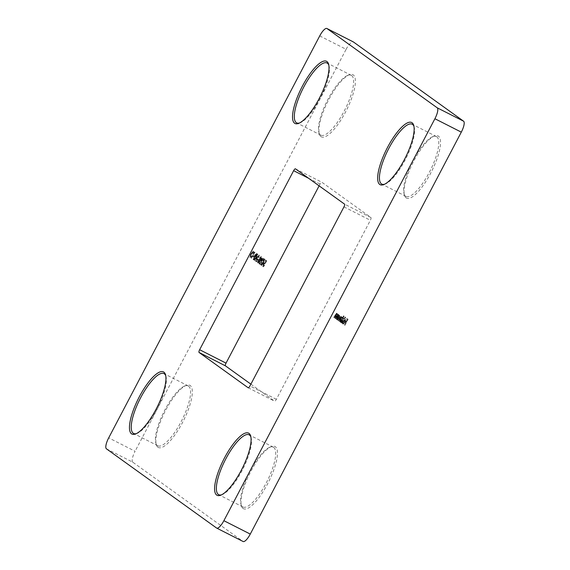 <?xml version="1.0" encoding="UTF-8"?>
<svg xmlns="http://www.w3.org/2000/svg" width="570" height="570" viewBox="0 0 570 570"><rect width="100%" height="100%" fill="white"/><g stroke="black" fill="none" stroke-linecap="round" stroke-linejoin="round"><path stroke-width="0.43" stroke-dasharray="2.85 2.14" d="M406.111 197.847A34.855 10.296 -63.1 0 0 430.749 173.088A34.855 10.296 -63.1 0 0 438.48 136.18A34.855 10.296 -63.1 0 0 434.468 136.016A34.855 10.296 -63.1 0 0 413.115 162.35A34.855 10.296 -63.1 0 0 404.444 195.125A34.855 10.296 -63.1 0 0 406.111 197.847M436.784 136.764A33.566 9.918 116.9 0 1 429.687 171.627A33.566 9.918 116.9 0 1 405.997 196.379A33.566 9.918 116.9 0 1 405.612 196.144A33.566 9.918 116.9 0 1 404.009 193.522A33.566 9.918 116.9 0 1 412.352 161.965A33.566 9.918 116.9 0 1 432.915 136.608A33.566 9.918 116.9 0 1 436.399 136.529A33.566 9.918 116.9 0 1 436.784 136.764M384.536 184.253A33.566 9.918 -63.1 0 0 385.284 184.017A33.566 9.918 -63.1 0 0 405.847 158.66A33.566 9.918 -63.1 0 0 414.191 127.096A33.566 9.918 -63.1 0 0 413.948 126.348M243.041 508.447A34.855 10.296 -63.1 0 0 267.679 483.688A34.855 10.296 -63.1 0 0 275.417 446.78A34.855 10.296 -63.1 0 0 271.398 446.616A34.855 10.296 -63.1 0 0 250.045 472.95A34.855 10.296 -63.1 0 0 241.381 505.725A34.855 10.296 -63.1 0 0 243.041 508.447M273.714 447.365A33.566 9.918 116.9 0 1 266.618 482.227A33.566 9.918 116.9 0 1 242.927 506.979A33.566 9.918 116.9 0 1 242.542 506.744A33.566 9.918 116.9 0 1 240.939 504.122A33.566 9.918 116.9 0 1 249.29 472.566A33.566 9.918 116.9 0 1 269.852 447.208A33.566 9.918 116.9 0 1 273.329 447.129A33.566 9.918 116.9 0 1 273.714 447.365M221.466 494.853A33.566 9.918 -63.1 0 0 222.215 494.618A33.566 9.918 -63.1 0 0 242.777 469.26A33.566 9.918 -63.1 0 0 251.128 437.696A33.566 9.918 -63.1 0 0 250.878 436.948M157.904 447.222A34.855 10.296 -63.1 0 0 182.542 422.47A34.855 10.296 -63.1 0 0 190.28 385.562A34.855 10.296 -63.1 0 0 186.269 385.398A34.855 10.296 -63.1 0 0 164.915 411.725A34.855 10.296 -63.1 0 0 156.244 444.5A34.855 10.296 -63.1 0 0 157.904 447.222M188.585 386.147A33.566 9.918 116.9 0 1 181.488 421.002A33.566 9.918 116.9 0 1 157.797 445.761A33.566 9.918 116.9 0 1 157.405 445.519A33.566 9.918 116.9 0 1 155.81 442.904A33.566 9.918 116.9 0 1 164.153 411.341A33.566 9.918 116.9 0 1 184.716 385.983A33.566 9.918 116.9 0 1 188.193 385.904A33.566 9.918 116.9 0 1 188.585 386.147M136.337 433.635A33.566 9.918 -63.1 0 0 137.085 433.392A33.566 9.918 -63.1 0 0 157.648 408.034A33.566 9.918 -63.1 0 0 165.991 376.478A33.566 9.918 -63.1 0 0 165.742 375.73M320.974 136.622A34.855 10.296 -63.1 0 0 345.612 111.87A34.855 10.296 -63.1 0 0 353.35 74.962A34.855 10.296 -63.1 0 0 349.332 74.798A34.855 10.296 -63.1 0 0 327.985 101.125A34.855 10.296 -63.1 0 0 319.314 133.9A34.855 10.296 -63.1 0 0 320.974 136.622M351.654 75.546A33.566 9.918 116.9 0 1 344.558 110.409A33.566 9.918 116.9 0 1 320.867 135.161A33.566 9.918 116.9 0 1 320.475 134.926A33.566 9.918 116.9 0 1 318.872 132.304A33.566 9.918 116.9 0 1 327.223 100.74A33.566 9.918 116.9 0 1 347.786 75.383A33.566 9.918 116.9 0 1 351.262 75.304A33.566 9.918 116.9 0 1 351.654 75.546M299.407 123.035A33.566 9.918 -63.1 0 0 300.148 122.792A33.566 9.918 -63.1 0 0 320.711 97.434A33.566 9.918 -63.1 0 0 329.061 65.878A33.566 9.918 -63.1 0 0 328.812 65.13M254.762 252.994L254.683 252.09L251.513 258.132L254.762 252.994L254.32 252.774L254.548 252.083L254.989 252.311M253.572 259.827L253.13 259.599L253.572 259.827L255.795 257.049L256.906 253.472L254.669 256.243L253.572 259.827M259.086 255.894L258.887 257.668L259.407 255.267L258.93 255.025L259.407 255.267L257.961 256.707L256.728 261.024L255.951 260.469L255.631 261.089L256.757 261.901L258.082 256.863L259.086 255.894L258.623 255.659L259.086 255.894M260.184 257.989L258.06 262.136L258.203 263.148L257.711 262.898L258.153 263.119L259.692 261.659L261.145 258.659L261.473 256.757L261.01 256.521L261.473 256.757L260.184 257.989L259.742 257.768L259.314 259.2L259.756 259.421M263.675 259.193L263.475 260.967L263.988 258.566L263.518 258.324L263.988 258.566L262.549 260.006L261.309 264.323L260.54 263.767L260.219 264.387L261.338 265.2L262.67 260.162L263.675 259.193L263.212 258.958L263.675 259.193M266.703 260.732L266.019 260.241L265.698 260.861L266.261 261.267L265.513 262.92L264.908 262.414L265.378 262.663L263.825 264.266L263.319 266.824L262.841 266.582L263.283 266.81L264.68 265.47L263.596 266.183L263.981 264.345L265.079 263.297L265.285 263.874L266.703 260.732L266.019 260.241M265.584 260.02L265.257 260.64L265.82 261.046L265.071 262.699L263.383 264.038L262.841 266.582L264.245 265.242L263.155 265.962L263.618 266.197L263.155 265.962L263.54 264.124L263.981 264.345M263.54 264.124L264.608 263.055L265.285 263.874M336.635 319.343L338.951 314.925L338.381 315.616L338.381 314.412L337.917 314.177L338.381 314.412L336.756 316.322L335.716 318.687L338.124 314.975L336.635 319.343L336.193 319.122L338.509 314.704L338.951 314.925M338.509 314.704L337.946 315.395L337.939 314.191L335.132 318.352L337.654 314.733L338.124 314.975L337.682 314.747L337.483 316.215L337.917 316.435M340.347 322.014L342.663 317.597L342.114 318.26L342.271 317.519L341.679 316.877L342.142 317.112L341.195 317.903L341.309 316.521L340.853 316.286L341.309 316.521L338.544 320.718L341.052 317.077L339.52 321.416L341.879 317.675L340.347 322.014L339.905 321.793L342.228 317.376L342.663 317.597M342.228 317.376L341.672 318.039L341.701 316.892L340.753 317.682L340.874 316.293L338.103 320.497L340.611 316.856L339.079 321.195L341.444 317.454L341.879 317.675L341.444 317.454L339.756 321.687L340.197 321.908M342.406 323.496L345.662 317.298L342.406 323.496L341.964 323.276L345.221 317.077L345.662 317.298M344.935 325.313L348.106 319.271L347.301 318.687L346.973 319.307L347.636 319.784L346.66 321.644L345.997 321.166L345.669 321.786L346.332 322.264L344.935 325.313L344.494 325.092L347.664 319.05L348.106 319.271M250.893 384.159L274.533 401.159A2.579 0.762 -63.1 0 0 274.562 401.173A2.579 0.762 -63.1 0 0 276.357 399.321L370.365 220.269A2.579 0.762 -63.1 0 0 370.935 217.541L321.858 182.243A2.579 0.762 -63.1 0 0 321.829 182.229A2.579 0.762 -63.1 0 0 320.034 184.082L319.107 185.841M106.405 448.797L132.796 462.199L242.97 541.429L216.579 528.027M132.796 462.199A10.324 3.05 116.9 0 1 135.09 451.262L108.699 437.86M319.727 35.91L346.118 49.312L135.09 451.262M346.118 49.312A10.324 3.05 116.9 0 1 353.172 41.852M343.567 323.689L343.347 322.599L343.311 324.245L342.827 323.995L343.268 324.223L345.071 322.385L345.705 320.81L345.662 319.649L345.178 319.399L345.662 319.649L343.781 321.601L344.864 322.385L343.596 323.71L343.126 323.468L343.567 323.689M344.088 316.172L340.689 322.257L341.238 321.601L341.33 322.82L340.853 322.577L341.288 322.798L343.126 320.953L343.682 318.224L343.204 317.982L343.682 318.224L342.705 318.808L344.088 316.172L343.503 315.837L343.938 316.065M339.435 315.281L336.97 319.585L337.518 318.929L337.611 320.148L337.134 319.905L337.575 320.126L339.414 318.281L339.969 315.552L339.485 315.303L339.969 315.552L339.007 316.094L339.435 315.281L338.851 314.946L339.293 315.174M335.231 318.338L337.547 313.92L336.984 314.612L336.977 313.4L336.514 313.165L336.977 313.4L334.17 317.568L336.72 313.963L335.231 318.338L334.79 318.11L337.112 313.692L337.547 313.92M337.112 313.692L336.542 314.384L336.542 313.179L333.728 317.347L336.257 313.728L336.72 313.963L336.279 313.742L336.079 315.203L336.521 315.431M263.347 264.722L264.936 259.243L261.68 265.442L262.563 264.159L263.347 264.722L262.905 264.494L264.523 259.044L264.964 259.264M259.435 264.038L258.994 263.817L259.435 264.038L261.651 261.267L262.77 257.69L262.3 257.448L262.77 257.69L260.526 260.454L259.435 264.038M258.573 260.433L258.901 259.82L258.267 259.357L257.939 259.977L258.573 260.433L258.139 260.212L258.459 259.592L258.901 259.82M256.215 259.592L257.797 254.113L254.548 260.312L255.424 259.022L256.215 259.592L255.773 259.364L257.391 253.914L257.832 254.135M253.992 257.141L254.313 256.521L253.679 256.058L253.351 256.678L253.992 257.141L253.55 256.913L253.878 256.293L254.313 256.521M253.265 251.705L253.272 252.994L253.593 251.092L253.123 250.85L253.593 251.092L250.715 255.082L250.301 257.469L249.824 257.22L250.259 257.448L251.748 256.058L250.586 256.821L250.836 255.239L252.339 253.707L252.432 252.417L253.265 251.705L252.795 251.47L253.265 251.705M250.394 255.018L251.577 254.106L251.99 252.189L252.823 251.484L252.831 252.767L253.151 250.864L250.273 254.861L249.824 257.22L251.156 255.731L250.593 256.471L251.028 256.692L250.144 256.6L250.394 255.018L250.836 255.239M347.664 319.05L347.301 318.687M346.859 318.466L346.531 319.086L346.973 319.307M346.531 319.086L347.636 319.784M347.194 319.563L346.218 321.416L346.66 321.644M345.555 320.946L345.235 321.565L345.669 321.786M345.235 321.565L346.332 322.264M345.89 322.036L344.344 324.986L344.786 325.206M343.168 322.214L342.827 323.995L344.629 322.164L345.221 319.421L343.339 321.38L344.423 322.157L343.126 323.468L343.168 322.214L343.61 322.442M342.905 322.378L343.347 322.599M344.629 322.164L345.071 322.385M345.263 320.589L345.705 320.81M344.28 319.941L344.715 320.162M343.339 321.38L343.781 321.601M344.423 322.157L344.864 322.385M344.693 321.601L343.774 320.946L344.928 319.962L344.693 321.601L345.135 321.829L344.216 321.166L345.37 320.183L345.135 321.829M344.907 319.948L345.37 320.183L344.907 319.948M343.774 320.946L344.216 321.166M345.021 320.596L345.463 320.825M345.071 316.97L341.822 323.169L342.257 323.389M343.503 315.837L340.247 322.036L340.689 322.257M340.247 322.036L340.839 322.363M340.397 322.143L340.796 321.38L341.238 321.601M340.796 321.38L340.853 322.577L342.684 320.732L343.126 320.953M342.684 320.732L343.247 318.003L342.264 318.58L342.705 318.808M342.264 318.58L343.653 315.944M341.131 322.029L341.551 319.941L342.955 318.544L342.534 320.632L341.131 322.029L341.572 322.25L341.993 320.169L343.397 318.765L342.976 320.853L341.594 322.264L341.131 322.029M342.926 318.523L343.397 318.765L342.926 318.523M341.551 319.941L341.993 320.169M342.534 320.632L342.976 320.853M342.078 317.269L342.52 317.49M341.672 318.039L342.114 318.26M341.836 317.298L342.271 317.519M340.753 317.682L341.195 317.903M338.103 320.497L338.544 320.718M338.252 320.604L338.694 320.825M340.589 316.842L341.052 317.077L340.589 316.842M338.929 321.088L339.371 321.309M339.079 321.195L339.52 321.416M338.851 314.946L336.535 319.364L336.97 319.585M336.535 319.364L337.119 319.692M336.678 319.471L337.084 318.708L337.518 318.929M337.084 318.708L337.134 319.905L338.972 318.06L339.414 318.281M338.972 318.06L339.528 315.331L338.573 315.873L339.007 316.094M338.573 315.873L339 315.053M337.411 319.357L337.832 317.269L339.243 315.873L338.822 317.96L337.411 319.357L337.853 319.578L338.274 317.497L339.684 316.094L339.257 318.181L337.853 319.578L337.411 319.357M339.207 315.851L339.684 316.094L339.207 315.851M337.832 317.269L338.274 317.497M338.822 317.96L339.257 318.181M338.359 314.597L338.801 314.818M337.946 315.395L338.381 315.616M335.132 318.352L335.573 318.58M335.281 318.459L335.716 318.687M336.913 315.395L337.355 315.616M337.483 316.215L336.043 319.015L336.485 319.236M336.963 313.586L337.397 313.814M336.542 314.384L336.984 314.612M333.728 317.347L334.17 317.568M333.878 317.454L334.319 317.675M335.516 314.384L335.951 314.612M336.079 315.203L334.64 318.003L335.082 318.231M265.257 260.64L265.698 260.861M265.82 261.046L266.261 261.267M265.071 262.699L265.513 262.92M263.383 264.038L263.825 264.266M264.245 265.242L264.68 265.47M264.095 265.136L264.53 265.363M264.843 263.646L266.261 260.504M264.523 259.044L264.936 259.243M264.494 259.022L262.3 263.205L262.741 263.433M262.107 263.069L261.78 263.689L262.221 263.91M261.78 263.689L262.414 264.053M261.972 263.825L261.238 265.221L261.68 265.442M261.238 265.221L261.829 265.549M261.388 265.328L262.122 263.931L262.563 264.159M262.122 263.931L262.905 264.494M262.941 263.668L262.449 263.312L263.825 260.69L262.941 263.668L263.383 263.889L262.884 263.54L264.266 260.91L263.383 263.889M262.449 263.312L262.884 263.54M263.825 260.69L264.266 260.91M262.884 260.64L263.554 258.345L262.107 259.778L260.875 264.102L260.098 263.547L259.778 264.166L260.903 264.979L262.228 259.934L263.233 258.972L262.884 260.64L263.326 260.861M263.034 260.746L263.475 260.967M262.107 259.778L262.549 260.006M260.875 264.102L261.309 264.323M260.098 263.547L260.54 263.767M259.778 264.166L260.219 264.387M260.903 264.979L261.338 265.2M261.573 262.015L262.015 262.236M262.228 259.934L262.67 260.162M261.21 261.039L262.328 257.462L260.084 260.233L258.994 263.817L261.21 261.039L261.651 261.267M260.084 260.233L260.526 260.454M260.233 260.333L261.993 258.082L261.067 260.932L259.314 263.19L260.233 260.333L260.675 260.561L262.435 258.303L261.502 261.153L259.749 263.418L260.675 260.561M261.993 258.082L262.435 258.303M259.5 261.901L259.941 262.122M259.314 263.19L259.749 263.418M259.314 259.2L258.153 260.576L258.595 260.796M258.153 260.576L257.619 261.915L258.06 262.136M257.619 261.915L257.711 262.898L259.25 261.43L259.692 261.659M259.25 261.43L259.792 259.542L260.233 259.763M259.792 259.542L260.711 258.438L261.145 258.659M260.711 258.438L261.039 256.536L259.742 257.768M258.032 262.271L258.296 260.69L259.364 259.713L259.094 261.345L258.032 262.271L258.474 262.499L258.737 260.918L259.806 259.934L259.535 261.566L258.509 262.521L258.032 262.271M259.336 259.692L259.806 259.934L259.336 259.692M259.699 259.094L259.906 257.854L260.718 257.163L260.554 258.338L259.699 259.094L260.134 259.314L260.34 258.075L261.16 257.384L260.996 258.559L260.162 259.329L259.721 259.108M260.69 257.141L261.16 257.384L260.69 257.141M259.906 257.854L260.34 258.075M260.554 258.338L260.996 258.559M258.296 260.69L258.737 260.918M259.094 261.345L259.535 261.566M257.825 259.136L257.498 259.756L257.939 259.977M257.498 259.756L258.139 260.212M258.296 257.341L258.965 255.046L257.519 256.486L256.286 260.804L255.517 260.248L255.189 260.868L256.315 261.68L257.647 256.635L258.645 255.673L258.296 257.341L258.737 257.562M258.445 257.448L258.887 257.668M257.519 256.486L257.961 256.707M256.286 260.804L256.728 261.024M255.517 260.248L255.951 260.469M255.189 260.868L255.631 261.089M256.315 261.68L256.757 261.901M256.985 258.716L257.426 258.937M257.647 256.635L258.082 256.863M257.391 253.914L257.797 254.113M257.362 253.892L255.161 258.075L255.602 258.296M254.975 257.939L254.647 258.559L255.089 258.78M254.647 258.559L255.282 258.915M254.84 258.695L254.106 260.091L254.548 260.312M254.106 260.091L254.697 260.419M254.256 260.198L254.989 258.801L255.424 259.022M254.989 258.801L255.773 259.364M255.809 258.538L255.31 258.182L256.692 255.56L255.809 258.538L256.243 258.759L255.752 258.402L257.127 255.78L256.243 258.759M255.31 258.182L255.752 258.402M256.692 255.56L257.127 255.78M255.353 256.828L256.464 253.251L254.227 256.016L253.13 259.599L255.353 256.828L255.795 257.049M256.464 253.251L256.906 253.472L256.464 253.251M254.227 256.016L254.669 256.243M254.377 256.122L256.137 253.864L255.203 256.714L253.451 258.98L254.377 256.122L254.819 256.343L256.578 254.092L255.645 256.942L253.892 259.2L254.819 256.343M256.137 253.864L256.578 254.092M253.643 257.683L254.085 257.911M253.451 258.98L253.892 259.2M253.237 255.837L252.916 256.457L253.351 256.678M252.916 256.457L253.55 256.913M254.241 251.862L251.071 257.904L251.513 258.132M251.071 257.904L251.655 258.238M251.22 258.011L254.063 252.588L254.505 252.816M252.681 252.66L253.123 252.888M252.831 252.767L253.272 252.994M251.84 252.09L252.282 252.311M251.384 253.472L251.826 253.693M250.935 253.857L251.377 254.078M250.273 254.861L250.715 255.082M251.306 255.837L251.748 256.058M251.156 255.731L251.598 255.951M250.593 256.471L250.144 256.6L250.593 256.471M251.577 254.106L252.011 254.327M251.897 253.486L252.339 253.707M251.99 252.189L252.432 252.417M320.034 184.082L308.534 178.239M370.935 217.541L344.544 204.131M295.467 168.841L321.858 182.243M343.974 206.867L370.365 220.269M276.357 399.321L249.966 385.918M248.207 387.785L274.533 401.159M339.357 318.103L339.798 318.324M339.506 318.203L339.948 318.43M339.834 319.371L340.276 319.592M340.262 318.951L340.696 319.171M340.732 319.827L341.173 320.048M336.314 316.101L336.756 316.322M336.371 316.386L336.806 316.607M336.884 317.419L337.319 317.64M334.911 315.096L335.352 315.317M334.968 315.381L335.409 315.602M335.481 316.407L335.922 316.628M261.302 262.193L261.744 262.414M261.067 260.932L261.502 261.153M256.721 258.894L257.156 259.115M255.203 256.714L255.645 256.942M414.191 127.096L413.756 125.5M385.284 184.017L383.731 184.602M251.128 437.696L250.686 436.1M222.215 494.618L220.668 495.202M165.991 376.478L165.557 374.875M137.085 433.392L135.532 433.984M329.061 65.878L328.619 64.275M300.148 122.792L298.602 123.384M405.997 196.379L381.807 184.096M320.867 135.161L296.671 122.871M157.797 445.761L133.601 433.471M242.927 506.979L218.738 494.696M273.329 447.129L249.133 434.839M188.193 385.904L164.003 373.621M351.262 75.304L327.073 63.021M436.399 136.529L412.203 124.239M318.872 132.304L319.314 133.9M347.786 75.383L349.332 74.798M155.81 442.904L156.244 444.5M184.716 385.983L186.269 385.398M240.939 504.122L241.381 505.725M269.852 447.208L271.398 446.616M404.009 193.522L404.444 195.125M432.915 136.608L434.468 136.016M295.438 168.827L321.829 182.229M248.171 387.771L274.562 401.173M250.615 256.842L250.18 256.621"/><path stroke-width="0.85" d="M412.096 122.778A34.855 10.296 116.9 0 1 413.756 125.5A34.855 10.296 116.9 0 1 405.085 158.275A34.855 10.296 116.9 0 1 383.731 184.602A34.855 10.296 116.9 0 1 379.72 184.438A34.855 10.296 116.9 0 1 387.457 147.53A34.855 10.296 116.9 0 1 412.096 122.778M413.948 126.348A33.566 9.918 -63.1 0 0 412.595 124.481A33.566 9.918 -63.1 0 0 412.203 124.239A33.566 9.918 -63.1 0 0 388.512 148.998A33.566 9.918 -63.1 0 0 381.416 183.854A33.566 9.918 -63.1 0 0 381.807 184.096A33.566 9.918 -63.1 0 0 384.536 184.253M249.026 433.378A34.855 10.296 116.9 0 1 250.686 436.1A34.855 10.296 116.9 0 1 242.015 468.875A34.855 10.296 116.9 0 1 220.668 495.202A34.855 10.296 116.9 0 1 216.65 495.038A34.855 10.296 116.9 0 1 224.388 458.13A34.855 10.296 116.9 0 1 249.026 433.378M250.878 436.948A33.566 9.918 -63.1 0 0 249.525 435.074A33.566 9.918 -63.1 0 0 249.133 434.839A33.566 9.918 -63.1 0 0 225.442 459.591A33.566 9.918 -63.1 0 0 218.346 494.454A33.566 9.918 -63.1 0 0 218.738 494.696A33.566 9.918 -63.1 0 0 221.466 494.853M163.889 372.153A34.855 10.296 116.9 0 1 165.557 374.875A34.855 10.296 116.9 0 1 156.885 407.65A34.855 10.296 116.9 0 1 135.532 433.984A34.855 10.296 116.9 0 1 131.52 433.82A34.855 10.296 116.9 0 1 139.251 396.912A34.855 10.296 116.9 0 1 163.889 372.153M165.742 375.73A33.566 9.918 -63.1 0 0 164.388 373.856A33.566 9.918 -63.1 0 0 164.003 373.621A33.566 9.918 -63.1 0 0 140.313 398.373A33.566 9.918 -63.1 0 0 133.216 433.236A33.566 9.918 -63.1 0 0 133.601 433.471A33.566 9.918 -63.1 0 0 136.337 433.635M326.959 61.553A34.855 10.296 116.9 0 1 328.619 64.275A34.855 10.296 116.9 0 1 319.955 97.05A34.855 10.296 116.9 0 1 298.602 123.384A34.855 10.296 116.9 0 1 294.583 123.22A34.855 10.296 116.9 0 1 302.321 86.312A34.855 10.296 116.9 0 1 326.959 61.553M328.812 65.13A33.566 9.918 -63.1 0 0 327.458 63.256A33.566 9.918 -63.1 0 0 327.073 63.021A33.566 9.918 -63.1 0 0 303.382 87.773A33.566 9.918 -63.1 0 0 296.286 122.636A33.566 9.918 -63.1 0 0 296.671 122.871A33.566 9.918 -63.1 0 0 299.407 123.035M319.107 185.841L226.026 363.133A2.579 0.762 -63.1 0 0 225.456 365.869L250.893 384.159M353.172 41.852A10.324 3.05 116.9 0 1 353.3 41.902A10.324 3.05 116.9 0 1 353.421 41.973L327.03 28.571A10.324 3.05 -63.1 0 0 326.909 28.5A10.324 3.05 -63.1 0 0 319.727 35.91L108.699 437.86A10.324 3.05 -63.1 0 0 106.405 448.797L216.579 528.027A10.324 3.05 -63.1 0 0 216.7 528.098A10.324 3.05 -63.1 0 0 223.882 520.688L434.91 118.738A10.324 3.05 -63.1 0 0 437.204 107.801L327.03 28.571M437.204 107.801L463.595 121.203L353.421 41.973M463.595 121.203A10.324 3.05 116.9 0 1 461.301 132.14L434.91 118.738M223.882 520.688L250.273 534.09L461.301 132.14M250.273 534.09A10.324 3.05 116.9 0 1 243.091 541.5L216.7 528.098M308.534 178.239L293.643 170.679L199.635 349.731L226.026 363.133M293.643 170.679A2.579 0.762 116.9 0 1 295.438 168.827A2.579 0.762 116.9 0 1 295.467 168.841L344.544 204.131A2.579 0.762 116.9 0 1 343.974 206.867L249.966 385.918A2.579 0.762 116.9 0 1 248.171 387.771A2.579 0.762 116.9 0 1 248.142 387.757L248.207 387.785M225.456 365.869L199.065 352.459L248.142 387.757M199.065 352.459A2.579 0.762 116.9 0 1 199.635 349.731M326.909 28.5L353.3 41.902"/></g></svg>
